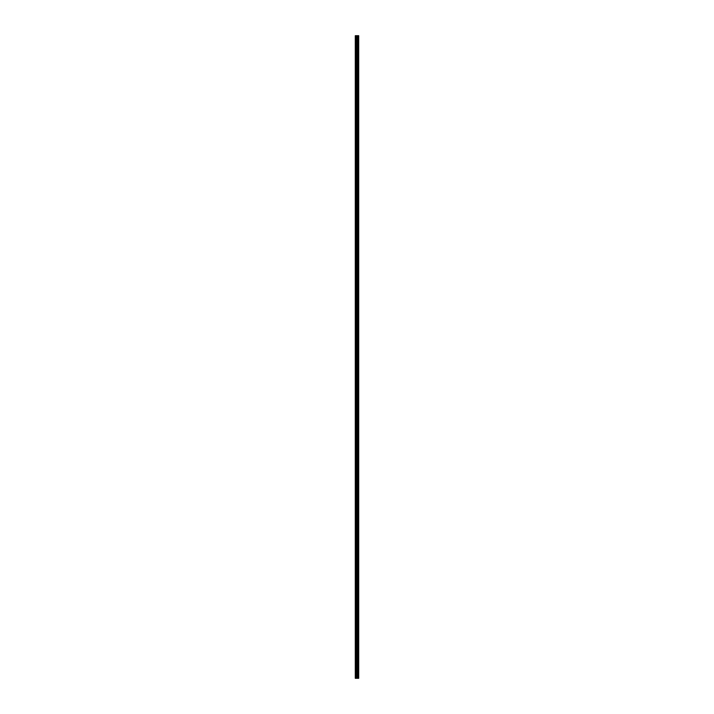 <?xml version="1.0" encoding="UTF-8"?>
<svg xmlns="http://www.w3.org/2000/svg" width="714" height="714" viewBox="0 0 714 714"><rect width="100%" height="100%" fill="white"/><g stroke="black" fill="none" stroke-linecap="round" stroke-linejoin="round"><path stroke-width="1.07" d="M356.795 678.3L358.705 678.3L358.705 35.7L355.295 35.7L355.295 678.3L356.795 678.3L356.795 35.7M358.705 35.7L358.678 678.3M357.402 678.3L357.402 35.7M357.348 678.3L357.348 35.7M355.527 678.3L355.527 35.7M358.508 678.3L358.508 35.7M358.455 678.3L358.455 35.7M358.133 678.3L358.133 35.7M358.035 678.3L358.035 35.7M357.821 678.3L357.821 35.7M357.732 678.3L357.732 35.7M357.268 678.3L357.268 35.7M357.134 678.3L357.134 35.7M356.929 678.3L356.929 35.7M356.357 678.3L356.357 35.7M356.09 678.3L356.09 35.7"/></g></svg>

